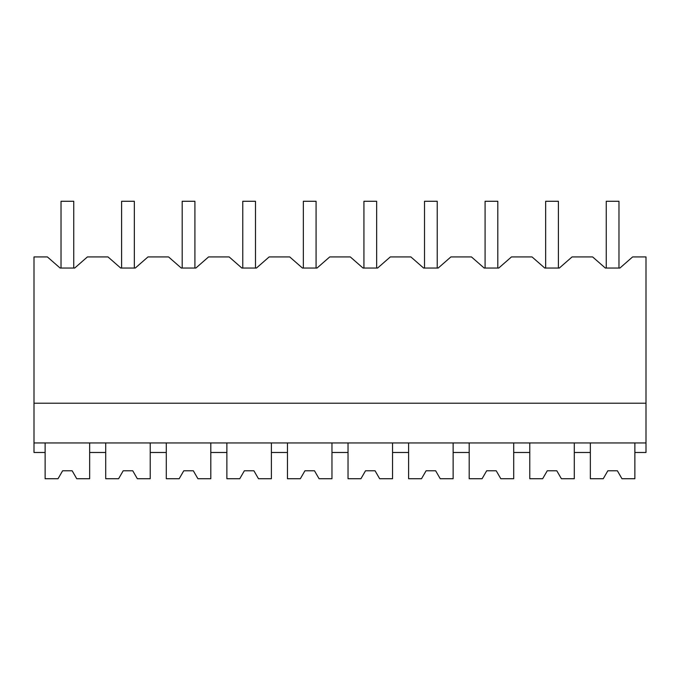 <?xml version="1.0" encoding="UTF-8"?>
<svg xmlns="http://www.w3.org/2000/svg" width="680" height="680" viewBox="0 0 680 680"><rect width="100%" height="100%" fill="white"/><g stroke="black" fill="none" stroke-linecap="round" stroke-linejoin="round"><path stroke-width="1.02" d="M58.029 478.728L62.62 470.781L58.029 478.728L45.127 478.728L45.127 452.489L34 452.489L34 256.921L47.396 256.921L60.112 268.048L74.698 268.048L87.414 256.921L107.975 256.921L120.692 268.048L135.278 268.048L147.994 256.921L168.555 256.921L181.271 268.048L195.857 268.048L208.573 256.921L229.134 256.921L241.85 268.048L256.436 268.048L269.152 256.921L289.714 256.921L302.43 268.048L317.016 268.048L329.732 256.921L350.293 256.921L363.018 268.048L377.596 268.048L390.311 256.921L410.873 256.921L423.598 268.048L438.175 268.048L450.891 256.921L471.452 256.921L484.177 268.048L498.754 268.048L511.471 256.921L532.032 256.921L544.756 268.048L559.334 268.048L572.05 256.921L592.611 256.921L605.336 268.048L619.913 268.048L632.63 256.921L646 256.921L646 452.489L634.873 452.489L634.873 442.952M60.112 268.048L61.03 268.048L61.03 201.271L73.754 201.271L73.754 268.048L74.698 268.048M45.127 452.489L45.127 442.952M34 442.952L646 442.952M34 403.206L646 403.206M76.746 478.728L72.156 470.781L62.62 470.781L72.156 470.781L76.746 478.728L89.65 478.728L89.65 442.952M89.65 452.489L105.706 452.489L105.706 442.952M105.706 452.489L105.706 478.728L118.609 478.728L123.199 470.781L132.744 470.781L137.334 478.728L150.229 478.728L150.229 452.489L166.294 452.489L166.294 478.728L179.189 478.728L183.779 470.781L193.324 470.781L197.914 478.728L210.808 478.728L210.808 452.489L226.874 452.489L226.874 478.728L239.768 478.728L244.358 470.781L253.903 470.781L258.493 478.728L271.388 478.728L271.388 452.489L287.453 452.489L287.453 478.728L300.348 478.728L304.938 470.781L314.483 470.781L319.073 478.728L331.967 478.728L331.967 452.489L348.032 452.489L348.032 478.728L360.927 478.728L365.517 470.781L375.062 470.781L379.652 478.728L392.547 478.728L392.547 452.489L408.612 452.489L408.612 478.728L421.506 478.728L426.096 470.781L435.642 470.781L440.232 478.728L453.127 478.728L453.127 452.489L469.192 452.489L469.192 478.728L482.086 478.728L486.676 470.781L496.221 470.781L500.812 478.728L513.706 478.728L513.706 452.489L529.771 452.489L529.771 478.728L542.665 478.728L547.255 470.781L556.801 470.781L561.391 478.728L574.294 478.728L574.294 452.489L590.351 452.489L590.351 442.952M574.294 452.489L574.294 442.952M605.336 268.048L606.245 268.048L606.245 201.271L618.97 201.271L618.97 268.048L619.913 268.048M120.692 268.048L121.609 268.048L121.609 201.271L134.334 201.271L134.334 268.048L135.278 268.048M150.229 452.489L150.229 442.952M166.294 452.489L166.294 442.952M181.271 268.048L182.189 268.048L182.189 201.271L194.913 201.271L194.913 268.048L195.857 268.048M210.808 452.489L210.808 442.952M226.874 452.489L226.874 442.952M241.85 268.048L242.769 268.048L242.769 201.271L255.493 201.271L255.493 268.048L256.436 268.048M271.388 452.489L271.388 442.952M287.453 452.489L287.453 442.952M302.43 268.048L303.348 268.048L303.348 201.271L316.072 201.271L316.072 268.048L317.016 268.048M331.967 452.489L331.967 442.952M348.032 452.489L348.032 442.952M363.018 268.048L363.927 268.048L363.927 201.271L376.652 201.271L376.652 268.048L377.596 268.048M392.547 452.489L392.547 442.952M408.612 452.489L408.612 442.952M423.598 268.048L424.507 268.048L424.507 201.271L437.231 201.271L437.231 268.048L438.175 268.048M453.127 452.489L453.127 442.952M469.192 452.489L469.192 442.952M484.177 268.048L485.087 268.048L485.087 201.271L497.811 201.271L497.811 268.048L498.754 268.048M513.706 452.489L513.706 442.952M529.771 452.489L529.771 442.952M544.756 268.048L545.666 268.048L545.666 201.271L558.39 201.271L558.39 268.048L559.334 268.048M118.609 478.728L123.199 470.781L132.744 470.781L137.334 478.728M179.189 478.728L183.779 470.781L193.324 470.781L197.914 478.728M239.768 478.728L244.358 470.781L253.903 470.781L258.493 478.728M300.348 478.728L304.938 470.781L314.483 470.781L319.073 478.728M360.927 478.728L365.517 470.781L375.062 470.781L379.652 478.728M421.506 478.728L426.096 470.781L435.642 470.781L440.232 478.728M482.086 478.728L486.676 470.781L496.221 470.781L500.812 478.728M542.665 478.728L547.255 470.781L556.801 470.781L561.391 478.728M603.254 478.728L607.843 470.781L603.254 478.728L590.351 478.728L590.351 452.489M621.971 478.728L617.38 470.781L607.843 470.781L617.38 470.781L621.971 478.728L634.873 478.728L634.873 452.489"/></g></svg>
